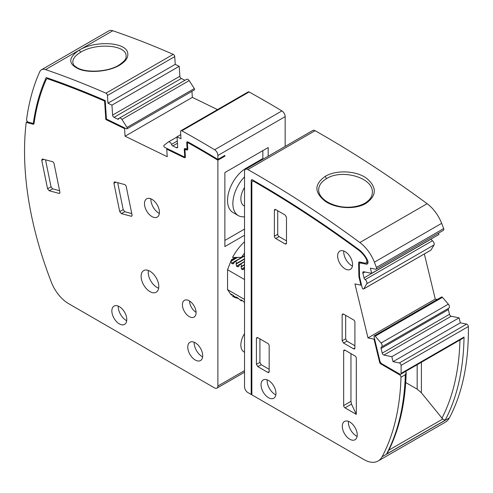 <?xml version="1.0" encoding="UTF-8"?>
<svg xmlns="http://www.w3.org/2000/svg" width="493" height="493" viewBox="0 0 493 493"><rect width="100%" height="100%" fill="white"/><g stroke="black" fill="none" stroke-linecap="round" stroke-linejoin="round"><path stroke-width="0.74" d="M127.028 128.821A1.226 0.709 -120 0 0 127.04 127.428L194.31 88.592A1.226 0.709 -120 0 1 194.297 89.985L127.028 128.821A1.226 0.709 -120 0 1 126.485 128.796L106.433 119.041L105.219 100.572A1083.207 625.395 -120 0 0 46.225 77.53A273.159 157.711 -120 0 0 33.302 123.484L28.255 122.128A1.886 1.085 60 0 1 26.591 119.46A282.575 163.146 60 0 1 39.742 71.756A11.302 6.526 60 0 1 41.48 69.76A11.302 6.526 60 0 1 45.541 69.587L112.811 30.751A11.302 6.526 60 0 0 108.75 30.923L41.48 69.76M244.528 255.738L231.476 263.274L233.349 263.823L234.945 261.561C236.11 261.308 236.548 261.993 236.239 263.595L236.474 266.158L237.472 266.731L238.347 266.707L239.937 264.445C241.108 264.193 241.539 264.877 241.237 266.479L241.465 269.042L242.464 269.616L243.339 269.591L244.528 267.693M361.726 262.449L360.691 263.046L366.182 264.156A3.765 2.175 -120 0 0 367.242 264.02A3.765 2.175 -120 0 0 367.421 259.996A18.839 10.877 -120 0 0 358.947 249.624A1073.785 619.954 -120 0 0 252.515 179.896A1.886 1.085 60 0 0 251.578 179.803A1.886 1.085 60 0 0 251.19 180.666L251.19 394.455L251.855 394.073M343.553 314.121L342.154 314.848L342.567 313.973L343.485 314.078L353.573 319.902A1.886 1.085 -120 0 1 354.905 322.212L354.905 348.058A1.886 1.085 60 0 1 354.516 348.921A1.886 1.085 60 0 1 353.573 348.828L354.905 348.058M277.725 210.745L277.725 234.28A1.886 1.085 -120 0 0 279.063 236.591L286.482 240.874M277.725 234.28L274.398 236.202A1.886 1.085 -120 0 0 275.729 238.513L285.151 243.949L286.119 244.029L286.482 243.185L286.482 217.339L285.151 215.028L275.729 209.587A1.886 1.085 60 0 0 274.786 209.494A1.886 1.085 60 0 0 274.398 210.357L275.729 209.587M359.539 276.228L358.886 276.604L358.621 262.972A1.886 1.085 60 0 1 359.009 262.073A1.886 1.085 60 0 1 359.539 262.005L364.999 263.108A3.765 2.175 -120 0 0 366.059 262.972A3.765 2.175 -120 0 0 366.052 258.615A17.896 10.335 -120 0 0 358.855 250.333A1072.848 619.411 -120 0 0 253.846 181.43A2.829 1.633 60 0 0 252.441 181.295A2.829 1.633 60 0 0 251.855 182.589L251.855 394.844L364 459.593A28.255 16.312 -120 0 0 378.131 460.992L445.401 422.156A28.255 16.312 -120 0 0 449.351 417.947A282.575 163.146 -120 0 0 468.35 326.551A1.886 1.085 -120 0 0 466.606 324.104L399.336 362.947A1.886 1.085 -120 0 1 401.08 365.387A282.575 163.146 -120 0 1 401.08 373.386A1.886 1.085 -120 0 1 400.692 374.224A1.886 1.085 -120 0 1 399.749 374.125L381.822 363.723A2.829 1.633 60 0 1 379.924 361.036L374.045 336.744A1.226 0.709 -120 0 1 374.255 335.85A1.226 0.709 -120 0 1 375.185 336.164L381.058 343.011L448.328 304.169L442.455 297.328L375.185 336.164M378.131 460.992A28.255 16.312 -120 0 0 382.081 456.783A282.575 163.146 -120 0 0 401 377.207A1.886 1.085 -120 0 0 399.669 374.853L380.855 363.933A1.886 1.085 60 0 1 379.592 362.139L380.189 361.794M231.476 294.229L231.051 294.469L230.94 294.062L232.474 294.802L236.357 298.037L235.931 296.946L237.472 297.686L241.348 300.921L240.929 299.83L242.464 300.57L244.528 302.597M438.585 233.109L438.924 234.514L371.654 273.35L370.391 268.143L375.654 269.203A1.886 1.085 -120 0 0 376.184 269.135A1.886 1.085 -120 0 0 376.405 267.428A282.575 163.146 -120 0 0 374.39 262.171A28.255 16.312 -120 0 0 359.859 242.531A1083.207 625.395 -120 0 0 247.825 169.53A4.708 2.718 -120 0 0 245.502 169.315A4.708 2.718 -120 0 0 244.528 171.472L244.528 386.765A4.708 2.718 -120 0 0 247.856 392.533L251.19 394.455M267.841 372.388A1.886 1.085 -120 0 0 268.777 372.48A1.886 1.085 -120 0 0 269.172 371.617L267.841 372.388L257.753 366.564L261.253 364.74L269.172 369.312M356.303 414.385L344.995 407.859A1.886 1.085 60 0 1 343.664 405.554L343.664 350.948A1.886 1.085 60 0 1 344.059 350.085A1.886 1.085 60 0 1 344.995 350.178L354.972 355.934A1.886 1.085 60 0 1 356.303 358.245L356.303 414.385L351.521 404.094L350.961 401.339L350.961 353.623M405.875 371.235L406.158 372.659L405.326 374.711L401 377.207M405.727 382.55L417.17 389.156L421.392 392.779L442.732 419.044L388.872 450.14M326.52 178.645C341.976 168.594 373.589 177.807 372.344 192.443L372.344 192.443C372.363 196.541 369.873 200.127 364.863 203.215C356.642 207.806 345.618 207.929 338.525 206.197C331.499 204.57 326.126 201.859 322.404 198.057C319.871 195.339 318.626 192.64 318.651 189.959L318.651 189.959C318.755 185.473 321.381 181.701 326.514 178.645L325.251 176.371C336.103 169.752 356.229 170.535 366.619 178.324C377.071 187.248 376.849 195.604 365.948 203.393L365.942 203.393C355.41 209.802 336.201 208.681 325.577 201.489C314.127 192.689 314.023 184.314 325.251 176.371M430.753 250.21A1.226 0.709 -120 0 0 430.894 250.161A1.226 0.709 -120 0 0 431.011 250.062L434.062 244.91A2.829 1.633 -120 0 0 432.423 240.757A1.886 1.085 -120 0 1 431.283 239.043L431.258 238.939M431.283 239.043L364.013 277.879L362.879 273.19A1.886 1.085 60 0 1 363.205 271.816A1.886 1.085 60 0 1 363.735 271.748L371.654 273.35M269.172 371.617L269.172 345.772A1.886 1.085 60 0 0 267.841 343.467L257.753 337.643L256.828 337.532L256.415 338.408L256.415 364.253L257.753 366.564M177.295 141.035L171.515 144.375A1.886 1.085 -120 0 0 172.79 145.922L176.445 147.703L177.671 146.994M34.097 123.022L33.302 123.484M400.692 374.224L462.471 338.555L464.024 337.046A282.575 163.146 -120 0 1 445.111 420.276L442.732 419.044M406.189 372.32C405.369 403.625 399.133 430.469 387.492 452.845L386.5 454.115A282.575 163.146 -120 0 0 405.326 374.711M352.44 266.06A11.382 6.569 60 0 1 344.743 256.915A11.382 6.569 60 0 1 343.713 251.763A11.382 6.569 60 0 1 343.738 250.992M194.31 88.592L189.201 80.606L121.931 119.448L127.04 127.428M121.931 119.448A2.829 1.633 -120 0 0 119.324 118.154A2.829 1.633 -120 0 0 118.85 118.758A1.886 1.085 -120 0 1 118.53 119.158A1.886 1.085 -120 0 1 117.691 119.121L114.031 117.34A1.886 1.085 60 0 1 112.601 115.097L111.948 105.138L107.961 103.203L107.456 95.463A1.886 1.085 -120 0 0 105.97 93.202A1083.207 625.395 -120 0 0 45.541 69.587M459.094 317.837L460.302 322.835L393.032 361.671L391.824 356.673L459.094 317.837L451.175 316.235A1.886 1.085 60 0 1 449.493 314.281L448.365 309.598L381.095 348.44L382.223 353.117L449.493 314.281M391.824 356.673L383.905 355.077A1.886 1.085 60 0 1 382.223 353.117M106.543 119.096L105.816 119.516L124.575 128.642L125.302 128.223M105.231 100.726L104.608 101.083L105.816 119.516M342.154 314.848L342.154 340.694L343.485 342.999L346.992 341.181L354.905 345.747M343.485 342.999L353.573 348.828M231.476 263.274L231.051 261.21L231.396 259.793L227.544 269.733L244.528 279.537M259.922 338.894L259.922 362.435L261.253 364.74M187.771 148.868L186.225 149.761L186.557 149.921A1.886 1.085 60 0 0 187.395 149.958A1.886 1.085 60 0 0 187.778 148.972L187.457 144.042A1.886 1.085 60 0 1 187.839 143.056A1.886 1.085 60 0 1 188.77 143.143A1082.264 624.847 60 0 1 217.888 160.194L217.888 386.001A4.708 2.718 60 0 1 216.908 388.157A4.708 2.718 60 0 1 214.554 387.923L68.638 303.676A28.255 16.312 60 0 1 51.34 282.156A282.575 163.146 60 0 1 26.215 122.381L27.479 121.654M285.157 146.421L285.157 116.644A4.708 2.718 -120 0 0 281.897 110.919A1083.207 625.395 -120 0 0 249.113 91.969A1.886 1.085 -120 0 0 248.195 91.895L180.925 130.731A1.886 1.085 -120 0 0 180.543 131.717L180.999 138.73L177.018 136.795L180.734 134.651M187.685 147.493L187.063 147.851L186.736 142.871A1.886 1.085 60 0 1 187.124 141.885A1.886 1.085 60 0 1 188.049 141.966A1083.207 625.395 60 0 1 217.888 159.424L217.888 155.48A4.708 2.718 -120 0 0 214.628 149.755A1083.207 625.395 -120 0 0 181.843 130.811A1.886 1.085 -120 0 0 180.925 130.731M124.575 128.642L125.074 136.21L192.344 97.374L191.95 91.341M357.098 436.41A11.382 6.569 60 0 1 348.372 422.113A11.382 6.569 60 0 1 348.403 421.349M275.846 394.881A11.382 6.569 60 0 1 267.12 380.584A11.382 6.569 60 0 1 267.144 379.813M345.661 315.335L345.661 338.87L346.992 341.181M374.551 338.82L374.021 339.129L379.592 362.139M33.992 123.669L33.056 124.211A1.886 1.085 -120 0 0 33.653 124.156A1.886 1.085 -120 0 0 34.023 123.515A272.216 157.162 -120 0 1 46.293 79.385A2.829 1.633 60 0 1 46.73 78.88A2.829 1.633 60 0 1 47.753 78.843L48.597 78.35M231.051 294.469L231.396 295.104L232.197 294.641M358.886 276.604L360.95 285.133L361.48 284.831M104.608 101.083A1082.264 624.847 -120 0 0 47.753 78.843M376.184 269.135L443.453 230.299A1.886 1.085 -120 0 0 443.675 228.592A282.575 163.146 -120 0 0 441.66 223.335A28.255 16.312 -120 0 0 427.129 203.695A1083.207 625.395 -120 0 0 315.095 130.694A4.708 2.718 -120 0 0 312.772 130.479L245.502 169.315M437.266 299.473L435.27 299.072L424.35 253.944M442.455 297.328A1.226 0.709 -120 0 0 441.525 297.014L374.255 335.85M381.644 346.936L448.747 308.193A2.829 1.633 -120 0 0 448.833 308.15A2.829 1.633 -120 0 0 448.328 304.169M448.605 308.285A1.886 1.085 -120 0 0 448.365 309.598M460.302 322.835L466.606 324.104M244.528 299.424L227.544 289.619L227.544 269.733M352.563 264.562A10.556 6.095 60 0 1 350.036 269.566A10.556 6.095 60 0 1 337.97 258.683A10.556 6.095 60 0 1 337.637 255.947A10.556 6.095 60 0 1 339.504 251.319A10.556 6.095 60 0 1 347.738 253.716A10.556 6.095 60 0 1 352.563 264.562M274.398 236.202L274.398 210.357M261.037 384.768A10.556 6.095 60 0 1 262.911 380.14A10.556 6.095 60 0 1 274.065 386.537A10.556 6.095 60 0 1 275.969 393.383A10.556 6.095 60 0 1 273.442 398.387A10.556 6.095 60 0 1 265.437 395.158A10.556 6.095 60 0 1 261.037 384.768M357.222 434.912A10.556 6.095 60 0 1 354.701 439.916A10.556 6.095 60 0 1 345.852 435.695A10.556 6.095 60 0 1 342.296 426.297A10.556 6.095 60 0 1 344.163 421.669A10.556 6.095 60 0 1 352.403 424.066A10.556 6.095 60 0 1 357.222 434.912M374.021 339.129L368 337.908L354.935 283.919L360.95 285.133M381.095 348.44A1.886 1.085 -120 0 1 381.416 347.06A1.886 1.085 -120 0 1 381.477 347.035A2.829 1.633 -120 0 0 381.564 346.986A2.829 1.633 -120 0 0 381.058 343.011M187.063 147.851A1.886 1.085 60 0 1 186.674 148.837A1.886 1.085 60 0 1 185.843 148.8L185.51 148.639A1.886 1.085 60 0 0 184.672 148.603A1.886 1.085 60 0 0 184.283 149.589L185.732 148.75M434.062 244.91L366.792 283.752A2.829 1.633 -120 0 0 365.153 279.593A1.886 1.085 -120 0 1 364.013 277.879M171.515 144.375A2.829 1.633 -120 0 0 168.335 141.996A2.829 1.633 -120 0 0 168.23 142.07L163.953 145.386A1.226 0.709 -120 0 0 163.91 146.427A1.226 0.709 -120 0 0 164.73 147.401L183.451 156.509A1.886 1.085 -120 0 0 184.29 156.546A1.886 1.085 -120 0 0 184.678 155.56L184.283 149.589M435.27 299.072L368 337.908M360.691 263.046A2.829 1.633 -120 0 0 359.896 263.151A2.829 1.633 -120 0 0 359.311 264.494L359.551 276.863L362.189 287.77A1.226 0.709 -120 0 0 363.624 288.997A1.226 0.709 -120 0 0 363.742 288.898L366.792 283.752M393.032 361.671L399.336 362.947M33.056 124.211L26.215 122.381M431.011 250.062L363.742 288.898M227.544 289.619L231.396 295.104M235.426 257.469L231.396 259.793M111.948 105.138L179.218 66.302L175.231 64.361L174.725 56.627A1.886 1.085 -120 0 0 173.24 54.359A1083.207 625.395 -120 0 0 112.811 30.751M244.528 333.644A15.073 8.701 120 0 0 243.986 351.947A15.073 8.701 120 0 0 244.528 352.218M233.472 295.566L232.53 296.114A35.792 20.663 120 0 0 235.617 297.747M236.418 298A35.792 20.663 120 0 0 238.415 298.401M244.528 255.62L241.552 257.334L232.53 257.482A35.792 20.663 -60 0 1 244.528 241.78M244.528 187.519A15.073 8.701 120 0 0 243.986 205.821A15.073 8.701 120 0 0 244.528 206.092M244.528 235.235L224.876 246.574L224.876 172.556L268.174 147.561L268.174 156.226M244.528 216.766A26.375 15.228 -60 0 1 238.335 215.607A26.375 15.228 -60 0 1 244.528 176.845M217.888 159.424L224.876 155.387L224.876 156.152L217.888 160.194M241.552 257.334A33.049 19.079 -60 0 1 244.528 253.094M234.298 296.546L232.53 296.114M238.335 215.607L233.004 212.532A26.375 15.228 -60 0 1 228.962 191.401A26.375 15.228 -60 0 1 246.192 168.156L262.843 158.543L263.496 158.925M224.876 240.424L244.528 229.079M262.843 150.636L262.843 158.543M132.032 215.675L131.089 216.217A1.886 1.085 -120 0 0 131.686 216.168A1.886 1.085 -120 0 0 132.032 214.88L126.239 186.57A1.886 1.085 60 0 0 124.606 184.542L114.863 181.929L114.284 181.972L113.92 183.273L119.713 211.577L121.346 213.611L124.846 211.731L123.213 209.704L117.685 182.687M124.846 211.731L131.767 213.586M131.089 216.217L121.346 213.611M127.693 52.991C128.544 57.348 125.789 61.446 119.435 65.273C108.904 71.602 89.757 73.254 79.256 69.223C67.942 64.096 67.923 57.749 79.2 50.175C94.785 40.377 126.239 41.862 127.693 52.991M80.753 52.178C95.432 42.928 125.074 44.573 126.103 55.216L126.103 55.216C125.98 58.131 127.089 59.407 118.69 65.273C108.67 71.571 87.668 73.266 77.709 68.065C71.978 64.466 73.999 64.737 72.915 63.104L72.915 63.104C72.305 59.289 74.918 55.654 80.747 52.184L79.2 50.175M114.031 117.34L181.301 78.504A1.886 1.085 60 0 1 179.871 76.261L179.218 66.302M177.018 136.795L177.671 146.754A1.886 1.085 60 0 1 177.283 147.74A1.886 1.085 60 0 1 176.445 147.703M167.466 148.732L166.739 149.151L184.166 157.631A1.886 1.085 -120 0 0 185.004 157.668A1.886 1.085 -120 0 0 185.393 156.682L184.998 150.704A1.886 1.085 -120 0 1 185.386 149.718A1.886 1.085 -120 0 1 186.225 149.761M181.301 78.504L184.937 80.273M189.201 80.606A2.829 1.633 -120 0 0 186.594 79.318L119.324 118.154M175.231 64.361L107.961 103.203M187.778 347.084A10.556 6.095 60 0 1 189.645 342.456A10.556 6.095 60 0 1 197.884 344.853A10.556 6.095 60 0 1 202.703 355.7A10.556 6.095 60 0 1 200.183 360.703A10.556 6.095 60 0 1 192.171 357.474A10.556 6.095 60 0 1 187.778 347.084M41.763 160.404L47.556 188.714L49.189 190.742L58.932 193.355A1.886 1.085 -120 0 0 59.53 193.299A1.886 1.085 -120 0 0 59.875 192.017L54.082 163.707A1.886 1.085 60 0 0 52.449 161.673L42.706 159.066L42.127 159.11L41.763 160.404L43.741 159.344M111.849 310.935A10.556 6.095 60 0 1 113.717 306.307A10.556 6.095 60 0 1 121.956 308.71A10.556 6.095 60 0 1 126.775 319.556A10.556 6.095 60 0 1 124.254 324.554A10.556 6.095 60 0 1 116.243 321.331A10.556 6.095 60 0 1 111.849 310.935M144.486 203.646A10.556 6.095 60 0 1 146.353 199.018A10.556 6.095 60 0 1 154.586 201.415A10.556 6.095 60 0 1 159.412 212.261A10.556 6.095 60 0 1 156.891 217.265A10.556 6.095 60 0 1 148.88 214.036A10.556 6.095 60 0 1 144.486 203.646M196.078 312.654A9.663 5.577 -120 0 0 191.9 302.967A9.663 5.577 -120 0 0 184.474 300.305A9.663 5.577 -120 0 0 182.41 304.76A9.663 5.577 -120 0 0 186.668 314.528A9.663 5.577 -120 0 0 194.137 317.042A9.663 5.577 -120 0 0 196.078 312.654M158.783 286.501A12.491 7.21 -120 0 0 153.378 273.991A12.491 7.21 -120 0 0 143.783 270.546A12.491 7.21 -120 0 0 141.115 276.308A12.491 7.21 -120 0 0 146.618 288.929A12.491 7.21 -120 0 0 156.269 292.176A12.491 7.21 -120 0 0 158.783 286.501M166.739 149.151L167.238 156.725L125.074 136.21M202.623 356.895A11.419 6.594 60 0 1 194.156 342.69A11.419 6.594 60 0 1 194.168 342.241M126.695 320.746A11.419 6.594 60 0 1 118.228 306.547A11.419 6.594 60 0 1 118.24 306.098M159.331 213.457A11.419 6.594 60 0 1 150.864 199.252A11.419 6.594 60 0 1 150.876 198.808M45.529 159.818L51.056 186.835L52.689 188.868L59.61 190.723M217.505 109.612L192.344 97.374M148.399 270.472A12.319 7.112 -120 0 0 148.233 272.339A12.319 7.112 -120 0 0 158.641 288.214M224.229 155.757A1082.264 624.847 60 0 1 224.876 156.152M189.528 300.989A9.49 5.478 -120 0 0 196.072 312.322M244.528 258.813L236.239 263.595M286.482 243.092L285.151 243.949M279.063 236.591L275.729 238.513M468.35 326.551L401.08 365.387M464.024 337.046L401.08 373.386M445.111 420.276L386.5 454.115M449.351 417.947L382.081 456.783M239.043 265.826L237.472 266.731M253.846 181.43L254.517 181.048M358.855 250.333L359.44 250M380.855 363.933L381.539 363.532M344.995 407.859L351.521 404.094M343.664 405.554L350.961 401.339M405.899 371.26L399.669 374.853M251.19 180.666L252.521 179.896M358.621 262.972L360.1 262.116M362.879 273.19L364.956 271.994M241.465 299.997L241.046 300.237M177.443 143.241L172.79 145.922M244.528 261.506L236.474 266.158M383.905 355.077L451.175 316.235M237.577 257.445L231.051 261.21M257.821 337.68L256.415 338.408M256.415 364.253L259.922 362.435M285.157 116.644L217.888 155.48M281.897 110.919L214.628 149.755M366.527 258.344L366.052 258.615M186.736 142.871L188.172 142.039M244.528 259.195L236.048 264.094M441.894 418.286A279.753 161.513 -120 0 0 459.969 340.004M343.664 350.948L344.995 350.178M342.154 340.694L345.661 338.87M241.798 300.188L241.237 300.514M236.474 297.113L236.048 297.353M244.528 264.963L241.046 266.978M244.528 267.274L241.465 269.042M231.809 294.42L231.248 294.746M236.806 297.304L236.239 297.63M236.886 257.457L231.248 260.711M315.095 130.694L247.825 169.53M432.423 240.757L365.153 279.593M421.392 392.779L421.392 362.275M244.528 264.581L241.237 266.479M427.129 203.695L359.859 242.531M441.66 223.335L374.39 262.171M234.052 262.942L232.474 263.847M367.895 263.17L366.182 264.156M443.675 228.592L376.405 267.428M417.17 389.156L417.17 364.709M244.041 268.71L242.464 269.616M217.888 386.001L244.528 370.619M185.294 155.203L184.678 155.56M174.725 56.627L107.456 95.463M173.24 54.359L105.97 93.202M246.845 168.538L246.192 168.156M119.713 211.577L123.213 209.704M115.898 182.207L113.92 183.273M112.601 115.097L179.871 76.261M119.158 118.277L117.691 119.121M249.113 91.969L181.843 130.811M168.452 141.941L177.03 136.986L168.335 141.996M185.393 156.922L184.166 157.631M47.556 188.714L51.056 186.835M49.189 190.742L52.689 188.868M59.875 192.812L58.932 193.355M186.557 149.921L187.778 149.213M188.77 143.143L189.441 142.754M244.528 256.027L234.945 261.561M252.441 181.295L253.692 180.567M242.211 300.428L241.348 300.921M237.219 297.544L236.357 298.037M448.833 308.15L381.564 346.986M186.674 148.837L187.728 148.227M244.528 261.795L239.937 264.445M361.27 262.356L359.896 263.151M368 261.851L366.059 262.972M46.73 78.88L48.006 78.147M216.908 388.157L244.528 372.209M430.894 250.161L363.624 288.997M185.343 155.942L184.29 156.546M187.741 148.362L185.386 149.718M187.839 143.056L188.899 142.446"/></g></svg>

